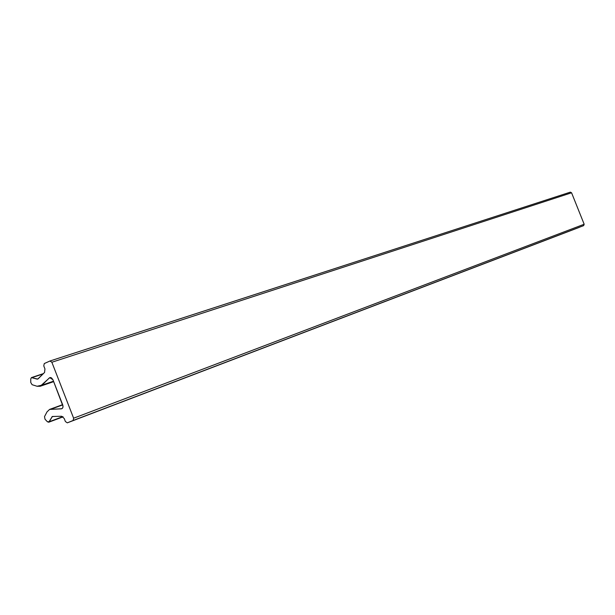 <?xml version="1.0" encoding="UTF-8"?>
<svg xmlns="http://www.w3.org/2000/svg" width="615" height="615" viewBox="0 0 615 615"><rect width="100%" height="100%" fill="white"/><g stroke="black" fill="none" stroke-linecap="round" stroke-linejoin="round"><path stroke-width="0.92" d="M570.259 192.164L571.573 192.787L584.165 224.244L571.573 192.787L51.86 362.25L73.623 418.208L584.165 224.244L73.623 418.208L51.86 362.25L49.946 361.013L44.28 363.557L43.765 365.879L44.949 368.931L44.564 372.452L38.069 378.878L37.092 379.101L31.442 377.602L30.758 378.94L30.75 382.507L32.118 384.713L37.077 386.258L41.966 385.159L49.277 377.987L50.238 377.525L51.529 377.894L52.936 379.732L62.73 404.901C63.353 407.153 62.861 408.468 61.269 408.837L49.577 409.429L47.024 411.873L44.511 416.616L45.003 419.207L47.386 421.759L49.277 421.729L52.321 416.493L61.592 416.255L64.214 418.492L65.405 421.552L67.327 422.836L73.085 420.499L73.623 418.208L73.085 420.499L583.65 225.62L584.165 224.244L583.65 225.62L67.312 422.843L65.405 421.552L64.214 418.492L61.592 416.255L52.321 416.493L48.746 422.221L47.386 421.759L45.003 419.207L44.511 416.616L47.024 411.873L49.577 409.429L61.777 408.744L62.73 407.853L63.022 406.292L52.936 379.732L49.761 377.656L40.19 386.266L37.077 386.258L32.118 384.713L30.75 382.507L30.758 378.94L31.442 377.602L37.707 379.101L44.564 372.452L44.949 368.931L43.765 365.879L44.28 363.557L50.038 360.974L51.86 362.25L571.573 192.787L570.328 192.141L50.138 360.951M38.23 378.717L37.092 379.101L38.23 378.717M43.088 373.92L32.126 377.572L43.088 373.92M31.519 377.572L43.396 373.613L31.603 377.549M53.513 381.2L41.966 385.159L53.513 381.2M50.599 377.533L49.277 377.987L50.599 377.533M62.223 408.483L61.269 408.837L62.223 408.483M62.722 404.885L51.26 409.075L62.722 404.885M62.638 404.662L49.976 409.283M62.815 416.647L49.277 421.729L62.815 416.647M53.344 416.416L51.814 416.985L53.344 416.416M579.338 227.342L67.312 422.843M570.328 192.141L50.038 360.974M53.682 381.638L40.19 386.266M49.769 409.352L62.63 404.655M63.068 416.847L48.746 422.221"/></g></svg>
